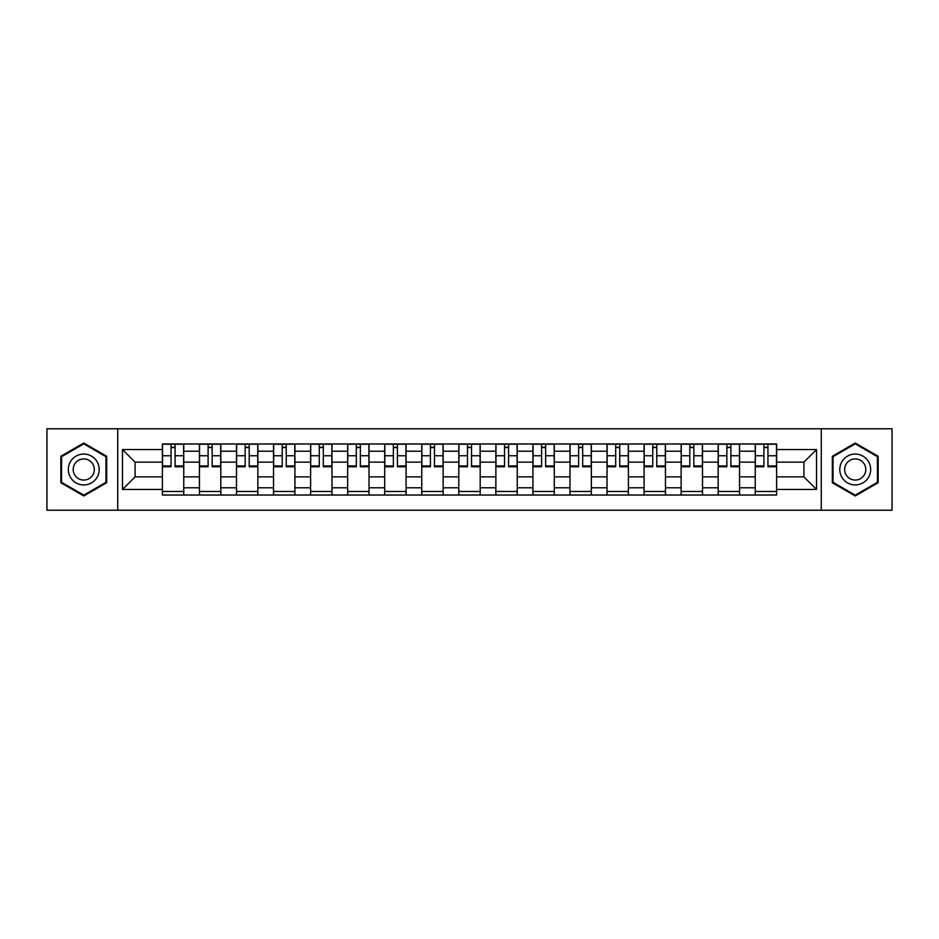 <?xml version="1.0" encoding="UTF-8"?>
<svg xmlns="http://www.w3.org/2000/svg" width="939" height="939" viewBox="0 0 939 939"><rect width="100%" height="100%" fill="white"/><g stroke="black" fill="none" stroke-linecap="round" stroke-linejoin="round"><path stroke-width="1.41" d="M821.273 510.229L892.05 510.229L892.05 428.771L46.95 428.771L46.95 510.229L821.273 510.229L821.273 428.771M199.444 495.029L199.444 451.213L183.762 451.213L183.762 495.029M183.762 451.213L183.762 443.971M199.444 451.213L199.444 443.971M220.818 443.971L220.818 495.029M236.487 495.029L236.487 443.971M257.873 443.971L257.873 495.029M273.542 495.029L273.542 443.971M294.916 443.971L294.916 495.029M310.598 495.029L310.598 443.971M331.972 443.971L331.972 495.029M347.653 495.029L347.653 443.971M369.027 443.971L369.027 495.029M384.708 495.029L384.708 443.971M406.082 443.971L406.082 495.029M421.764 495.029L421.764 443.971M443.138 443.971L443.138 495.029M458.807 495.029L458.807 443.971M480.193 443.971L480.193 495.029M495.862 495.029L495.862 443.971M517.236 443.971L517.236 495.029M532.918 495.029L532.918 443.971M554.292 443.971L554.292 495.029M569.973 495.029L569.973 443.971M591.347 443.971L591.347 495.029M607.028 495.029L607.028 443.971M628.402 443.971L628.402 495.029M644.084 495.029L644.084 443.971M665.458 443.971L665.458 495.029M681.127 495.029L681.127 443.971M702.513 443.971L702.513 495.029M718.182 495.029L718.182 443.971M739.556 443.971L739.556 495.029M755.238 495.029L755.238 443.971M755.238 476.859L739.556 476.859M718.182 476.859L702.513 476.859M681.127 476.859L665.458 476.859M644.084 476.859L628.402 476.859M607.028 476.859L591.347 476.859M569.973 476.859L554.292 476.859M532.918 476.859L517.236 476.859M495.862 476.859L480.193 476.859M458.807 476.859L443.138 476.859M421.764 476.859L406.082 476.859M384.708 476.859L369.027 476.859M347.653 476.859L331.972 476.859M310.598 476.859L294.916 476.859M273.542 476.859L257.873 476.859M236.487 476.859L220.818 476.859M199.444 476.859L183.762 476.859M755.238 462.141L739.556 462.141M718.182 462.141L702.513 462.141M681.127 462.141L665.458 462.141M644.084 462.141L628.402 462.141M607.028 462.141L591.347 462.141M569.973 462.141L554.292 462.141M532.918 462.141L517.236 462.141M495.862 462.141L480.193 462.141M458.807 462.141L443.138 462.141M421.764 462.141L406.082 462.141M384.708 462.141L369.027 462.141M347.653 462.141L331.972 462.141M310.598 462.141L294.916 462.141M273.542 462.141L257.873 462.141M236.487 462.141L220.818 462.141M199.444 462.141L183.762 462.141M135.075 476.859L162.388 476.859L162.388 462.141L135.075 462.141L135.075 476.859L122.481 489.454L122.481 449.546L162.388 449.546L162.388 462.141M776.612 462.141L776.612 476.859L803.925 476.859L803.925 462.141L776.612 462.141L776.612 443.971L162.388 443.971L162.388 449.546M776.612 449.546L816.519 449.546L816.519 489.454L776.612 489.454L776.612 476.859M162.388 476.859L162.388 495.029L776.612 495.029L776.612 489.454M162.388 489.454L122.481 489.454M117.727 510.229L117.727 428.771M106.682 456.272L83.771 443.032L60.847 456.272L60.847 482.728L83.771 495.968L106.682 482.728L106.682 456.272M878.153 456.272L855.229 443.032L832.318 456.272L832.318 482.728L855.229 495.968L878.153 482.728L878.153 456.272M183.762 491.473L162.388 491.473M171.051 447.527L175.088 447.527M220.818 491.473L199.444 491.473M208.106 447.527L212.144 447.527M257.873 491.473L236.487 491.473M245.161 447.527L249.199 447.527M294.916 491.473L273.542 491.473M282.216 447.527L286.254 447.527M331.972 491.473L310.598 491.473M319.272 447.527L323.309 447.527M369.027 491.473L347.653 491.473M356.327 447.527L360.365 447.527M406.082 491.473L384.708 491.473M393.371 447.527L397.408 447.527M443.138 491.473L421.764 491.473M430.426 447.527L434.464 447.527M480.193 491.473L458.807 491.473M467.481 447.527L471.519 447.527M517.236 491.473L495.862 491.473M504.536 447.527L508.574 447.527M554.292 491.473L532.918 491.473M541.592 447.527L545.629 447.527M591.347 491.473L569.973 491.473M578.635 447.527L582.673 447.527M628.402 491.473L607.028 491.473M615.691 447.527L619.728 447.527M665.458 491.473L644.084 491.473M652.746 447.527L656.784 447.527M702.513 491.473L681.127 491.473M689.801 447.527L693.839 447.527M739.556 491.473L718.182 491.473M726.856 447.527L730.894 447.527M776.612 491.473L755.238 491.473M763.912 447.527L767.949 447.527M122.481 449.546L135.075 462.141M803.925 476.859L816.519 489.454M803.925 462.141L816.519 449.546M175.088 465.955L183.645 465.955L183.645 466.765L175.088 466.765L175.088 444.206L183.645 444.206L178.891 444.206M183.645 465.955L183.645 444.206M171.051 447.293L175.088 447.293M167.259 444.206L162.506 444.206L162.506 466.765L171.051 466.765L171.051 444.206L170.346 444.206M162.506 444.206L175.804 444.206M212.144 465.955L220.7 465.955L220.7 466.765L212.144 466.765L212.144 444.206L220.7 444.206L215.947 444.206M220.7 465.955L220.7 444.206M208.106 447.293L212.144 447.293M204.303 444.206L199.561 444.206L199.561 466.765L208.106 466.765L208.106 444.206L207.39 444.206M199.561 444.206L212.86 444.206M249.199 465.955L257.755 465.955L257.755 466.765L249.199 466.765L249.199 444.206L257.755 444.206L253.002 444.206M257.755 465.955L257.755 444.206M245.161 447.293L249.199 447.293M241.358 444.206L236.616 444.206L236.616 466.765L245.161 466.765L245.161 444.206L244.445 444.206M236.616 444.206L249.915 444.206M70.39 477.223A15.435 15.435 0 0 0 91.482 482.869A15.435 15.435 0 0 0 97.14 461.777A15.435 15.435 0 0 0 76.047 456.131A15.435 15.435 0 0 0 70.39 477.223M74.615 474.782A10.575 10.575 0 0 0 89.052 478.655A10.575 10.575 0 0 0 92.914 464.218A10.575 10.575 0 0 0 78.477 460.345A10.575 10.575 0 0 0 74.615 474.782M83.771 443.854L105.978 456.683L105.978 482.317L83.771 495.146L61.563 482.317L61.563 456.683L83.771 443.854M841.86 477.223A15.435 15.435 0 0 0 862.953 482.869A15.435 15.435 0 0 0 868.61 461.777A15.435 15.435 0 0 0 847.518 456.131A15.435 15.435 0 0 0 841.86 477.223M846.086 474.782A10.575 10.575 0 0 0 860.523 478.655A10.575 10.575 0 0 0 864.385 464.218A10.575 10.575 0 0 0 849.948 460.345A10.575 10.575 0 0 0 846.086 474.782M855.229 443.854L877.437 456.683L877.437 482.317L855.229 495.146L833.022 482.317L833.022 456.683L855.229 443.854M286.254 465.955L294.799 465.955L294.799 466.765L286.254 466.765L286.254 444.206L294.799 444.206L290.057 444.206M294.799 465.955L294.799 444.206M282.216 447.293L286.254 447.293M278.413 444.206L273.66 444.206L273.66 466.765L282.216 466.765L282.216 444.206L281.5 444.206M273.66 444.206L286.97 444.206M323.309 465.955L331.854 465.955L331.854 466.765L323.309 466.765L323.309 444.206L331.854 444.206L327.101 444.206M331.854 465.955L331.854 444.206M319.272 447.293L323.309 447.293M315.469 444.206L310.715 444.206L310.715 466.765L319.272 466.765L319.272 444.206L318.556 444.206M310.715 444.206L324.014 444.206M360.365 465.955L368.91 465.955L368.91 466.765L360.365 466.765L360.365 444.206L368.91 444.206L364.156 444.206M368.91 465.955L368.91 444.206M356.327 447.293L360.365 447.293M352.524 444.206L347.77 444.206L347.77 466.765L356.327 466.765L356.327 444.206L355.611 444.206M347.77 444.206L361.069 444.206M397.408 465.955L405.965 465.955L405.965 466.765L397.408 466.765L397.408 444.206L405.965 444.206L401.211 444.206M405.965 465.955L405.965 444.206M393.371 447.293L397.408 447.293M389.579 444.206L384.826 444.206L384.826 466.765L393.371 466.765L393.371 444.206L392.666 444.206M384.826 444.206L398.124 444.206M434.464 465.955L443.02 465.955L443.02 466.765L434.464 466.765L434.464 444.206L443.02 444.206L438.267 444.206M443.02 465.955L443.02 444.206M430.426 447.293L434.464 447.293M426.623 444.206L421.881 444.206L421.881 466.765L430.426 466.765L430.426 444.206L429.71 444.206M421.881 444.206L435.18 444.206M471.519 465.955L480.075 465.955L480.075 466.765L471.519 466.765L471.519 444.206L480.075 444.206L475.322 444.206M480.075 465.955L480.075 444.206M467.481 447.293L471.519 447.293M463.678 444.206L458.925 444.206L458.925 466.765L467.481 466.765L467.481 444.206L466.765 444.206M458.925 444.206L472.235 444.206M508.574 465.955L517.119 465.955L517.119 466.765L508.574 466.765L508.574 444.206L517.119 444.206L512.377 444.206M517.119 465.955L517.119 444.206M504.536 447.293L508.574 447.293M500.733 444.206L495.98 444.206L495.98 466.765L504.536 466.765L504.536 444.206L503.82 444.206M495.98 444.206L509.29 444.206M545.629 465.955L554.174 465.955L554.174 466.765L545.629 466.765L545.629 444.206L554.174 444.206L549.421 444.206M554.174 465.955L554.174 444.206M541.592 447.293L545.629 447.293M537.789 444.206L533.035 444.206L533.035 466.765L541.592 466.765L541.592 444.206L540.876 444.206M533.035 444.206L546.334 444.206M582.673 465.955L591.23 465.955L591.23 466.765L582.673 466.765L582.673 444.206L591.23 444.206L586.476 444.206M591.23 465.955L591.23 444.206M578.635 447.293L582.673 447.293M574.844 444.206L570.09 444.206L570.09 466.765L578.635 466.765L578.635 444.206L577.931 444.206M570.09 444.206L583.389 444.206M619.728 465.955L628.285 465.955L628.285 466.765L619.728 466.765L619.728 444.206L628.285 444.206L623.531 444.206M628.285 465.955L628.285 444.206M615.691 447.293L619.728 447.293M611.899 444.206L607.146 444.206L607.146 466.765L615.691 466.765L615.691 444.206L614.986 444.206M607.146 444.206L620.444 444.206M656.784 465.955L665.34 465.955L665.34 466.765L656.784 466.765L656.784 444.206L665.34 444.206L660.587 444.206M665.34 465.955L665.34 444.206M652.746 447.293L656.784 447.293M648.943 444.206L644.201 444.206L644.201 466.765L652.746 466.765L652.746 444.206L652.03 444.206M644.201 444.206L657.5 444.206M693.839 465.955L702.384 465.955L702.384 466.765L693.839 466.765L693.839 444.206L702.384 444.206L697.642 444.206M702.384 465.955L702.384 444.206M689.801 447.293L693.839 447.293M685.998 444.206L681.245 444.206L681.245 466.765L689.801 466.765L689.801 444.206L689.085 444.206M681.245 444.206L694.555 444.206M730.894 465.955L739.439 465.955L739.439 466.765L730.894 466.765L730.894 444.206L739.439 444.206L734.697 444.206M739.439 465.955L739.439 444.206M726.856 447.293L730.894 447.293M723.053 444.206L718.3 444.206L718.3 466.765L726.856 466.765L726.856 444.206L726.14 444.206M718.3 444.206L731.61 444.206M767.949 465.955L776.494 465.955L776.494 466.765L767.949 466.765L767.949 444.206L776.494 444.206L771.741 444.206M776.494 465.955L776.494 444.206M763.912 447.293L767.949 447.293M760.109 444.206L755.355 444.206L755.355 466.765L763.912 466.765L763.912 444.206L763.196 444.206M755.355 444.206L768.654 444.206M718.182 451.213L702.513 451.213M681.127 451.213L665.458 451.213M644.084 451.213L628.402 451.213M607.028 451.213L591.347 451.213M569.973 451.213L554.292 451.213M532.918 451.213L517.236 451.213M495.862 451.213L480.193 451.213M458.807 451.213L443.138 451.213M421.764 451.213L406.082 451.213M384.708 451.213L369.027 451.213M347.653 451.213L331.972 451.213M310.598 451.213L294.916 451.213M273.542 451.213L257.873 451.213M236.487 451.213L220.818 451.213M755.238 451.213L739.556 451.213M718.182 487.787L702.513 487.787M681.127 487.787L665.458 487.787M644.084 487.787L628.402 487.787M607.028 487.787L591.347 487.787M569.973 487.787L554.292 487.787M532.918 487.787L517.236 487.787M495.862 487.787L480.193 487.787M458.807 487.787L443.138 487.787M421.764 487.787L406.082 487.787M384.708 487.787L369.027 487.787M347.653 487.787L331.972 487.787M310.598 487.787L294.916 487.787M273.542 487.787L257.873 487.787M236.487 487.787L220.818 487.787M199.444 487.787L183.762 487.787M755.238 487.787L739.556 487.787M175.088 455.744L183.645 455.744M162.506 465.955L171.051 465.955M162.506 455.744L171.051 455.744M212.144 455.744L220.7 455.744M199.561 465.955L208.106 465.955M199.561 455.744L208.106 455.744M249.199 455.744L257.755 455.744M236.616 465.955L245.161 465.955M236.616 455.744L245.161 455.744M286.254 455.744L294.799 455.744M273.66 465.955L282.216 465.955M273.66 455.744L282.216 455.744M323.309 455.744L331.854 455.744M310.715 465.955L319.272 465.955M310.715 455.744L319.272 455.744M360.365 455.744L368.91 455.744M347.77 465.955L356.327 465.955M347.77 455.744L356.327 455.744M397.408 455.744L405.965 455.744M384.826 465.955L393.371 465.955M384.826 455.744L393.371 455.744M434.464 455.744L443.02 455.744M421.881 465.955L430.426 465.955M421.881 455.744L430.426 455.744M471.519 455.744L480.075 455.744M458.925 465.955L467.481 465.955M458.925 455.744L467.481 455.744M508.574 455.744L517.119 455.744M495.98 465.955L504.536 465.955M495.98 455.744L504.536 455.744M545.629 455.744L554.174 455.744M533.035 465.955L541.592 465.955M533.035 455.744L541.592 455.744M582.673 455.744L591.23 455.744M570.09 465.955L578.635 465.955M570.09 455.744L578.635 455.744M619.728 455.744L628.285 455.744M607.146 465.955L615.691 465.955M607.146 455.744L615.691 455.744M656.784 455.744L665.34 455.744M644.201 465.955L652.746 465.955M644.201 455.744L652.746 455.744M693.839 455.744L702.384 455.744M681.245 465.955L689.801 465.955M681.245 455.744L689.801 455.744M730.894 455.744L739.439 455.744M718.3 465.955L726.856 465.955M718.3 455.744L726.856 455.744M767.949 455.744L776.494 455.744M755.355 465.955L763.912 465.955M755.355 455.744L763.912 455.744"/></g></svg>
